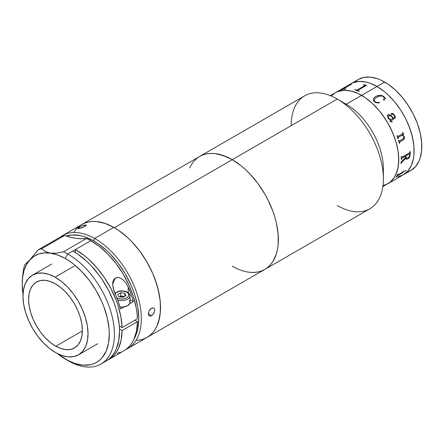 <?xml version="1.0" encoding="UTF-8"?>
<svg xmlns="http://www.w3.org/2000/svg" width="444" height="444" viewBox="0 0 444 444"><rect width="100%" height="100%" fill="white"/><g stroke="black" fill="none" stroke-linecap="round" stroke-linejoin="round"><path stroke-width="0.67" d="M232.245 266.167L236.763 268.52L232.245 266.167A65.207 37.646 60 0 0 264.852 269.397L261.494 270.968L264.852 269.397L267.887 267.282L270.585 264.641L272.91 261.499L276.368 253.857L277.467 249.423L278.133 244.638L278.133 234.199L276.368 222.944L274.842 217.144L272.91 211.305L267.887 199.728L264.852 194.106L257.864 183.45L249.889 173.926L245.632 169.708L241.242 165.901L232.245 159.685L241.242 165.901L245.632 169.708L249.889 173.926L257.864 183.45L264.852 194.106L267.887 199.728L272.91 211.305L274.842 217.144L276.368 222.944L278.133 234.199L278.133 244.638L277.467 249.423L276.368 253.857L272.91 261.499L270.585 264.641L267.887 267.282L264.852 269.397A65.207 37.646 -120 0 0 274.842 217.144A65.207 37.646 -120 0 0 232.245 159.685A65.207 37.646 -120 0 0 199.645 156.454A65.207 37.646 60 0 1 232.245 159.685L223.249 155.517L214.602 153.552L210.512 153.424L206.632 153.868L202.997 154.884L199.645 156.454L196.603 158.575L193.911 161.216L191.58 164.352L189.649 167.96L191.58 164.352L193.911 161.216L196.603 158.575L199.645 156.454L202.997 154.884L206.632 153.868L210.512 153.424L214.602 153.552L218.864 154.251L227.728 157.331L232.245 159.685L337.268 99.051L232.245 159.685A65.207 37.646 60 0 1 274.842 217.144A65.207 37.646 60 0 1 264.852 269.397L369.874 208.763A65.207 37.646 -120 0 0 379.87 156.51A65.207 37.646 -120 0 0 337.268 99.051L346.237 104.229L337.268 99.051A65.207 37.646 60 0 1 383.377 178.91L383.377 168.559A52.525 30.325 -120 0 0 346.237 104.229L361.605 95.355A52.525 30.325 60 0 1 395.92 141.642A52.525 30.325 60 0 1 387.867 183.733L382.978 185.659L387.867 183.733A52.525 30.325 -120 0 0 395.92 141.642A52.525 30.325 -120 0 0 361.605 95.355L346.237 104.229A52.525 30.325 60 0 1 383.133 173.315M383.377 178.91A65.207 37.646 60 0 1 337.268 205.533M261.494 270.968L257.864 271.983L253.979 272.427L249.889 272.3L253.979 272.427L257.864 271.983L261.494 270.968M291.164 125.669A65.207 37.646 60 0 1 337.268 99.051A65.207 37.646 -120 0 0 304.667 95.821L81.813 224.486L85.165 222.91L88.8 221.9L92.679 221.451L96.77 221.578L105.422 223.543L114.413 227.717A65.207 37.646 60 0 1 157.015 285.176A65.207 37.646 60 0 1 147.019 337.423L143.667 339L140.032 340.015L136.153 340.459M361.605 95.355A52.525 30.325 -120 0 0 335.342 92.752L331.23 96.021L335.342 92.752L338.039 91.486L335.342 92.752A52.525 30.325 60 0 1 361.605 95.355L357.964 93.456L350.821 90.976L344.094 90.31L338.039 91.486L344.094 90.31L350.821 90.976L357.964 93.456L365.246 97.663L361.605 95.355L376.973 86.48A52.525 30.325 60 0 1 411.288 132.767A52.525 30.325 60 0 1 403.235 174.858L397.608 176.945L403.235 174.858A52.525 30.325 -120 0 0 411.288 132.767A52.525 30.325 -120 0 0 376.973 86.48L384.221 91.486L387.756 94.55L394.483 101.654L397.608 105.622L400.538 109.818L405.683 118.737L407.858 123.371L411.288 132.767L413.403 142.036L413.936 146.509L413.936 154.912L413.403 158.769L411.288 165.595L409.729 168.498L407.858 171.029L403.235 174.858L407.858 171.029L411.288 165.595L413.403 158.769L413.936 154.912L413.936 146.509L412.515 137.44L409.729 128.066L405.683 118.737L400.538 109.818L394.483 101.654L387.756 94.55L384.221 91.486L376.973 86.48L384.659 82.046L361.605 95.355M408.219 171.689L410.922 170.424L387.867 183.733L390.315 182.029L394.361 177.372L395.92 174.464L398.035 167.643L398.568 163.786L398.568 155.378L398.035 150.91L395.92 141.642L394.361 136.935L390.315 127.611L387.867 123.077L382.24 114.497L379.115 110.528L372.388 103.424L365.246 97.663L372.388 103.424L375.818 106.826L379.115 110.528L385.164 118.692L387.867 123.077L392.485 132.245L395.92 141.642L397.147 146.315L398.035 150.91L398.745 159.685L398.035 167.643L397.147 171.212L394.361 177.372L392.485 179.898L390.315 182.029L382.85 186.63M330.325 95.649L350.71 83.877A52.525 30.325 60 0 1 376.973 86.48L369.724 83.122L366.189 82.101L359.462 81.435L353.413 82.612L359.462 81.435L366.189 82.101L369.724 83.122L376.973 86.48A52.525 30.325 -120 0 0 350.71 83.877L358.397 79.443L364.025 77.356L370.446 77.101L377.411 78.682L381.019 80.148L388.3 84.354L395.438 90.115L402.164 97.219L408.219 105.383L413.37 114.302L417.416 123.626L420.202 133.006L421.622 142.069L421.622 150.477L420.202 157.903L418.975 161.155L415.54 166.589L410.922 170.424A52.525 30.325 -120 0 0 418.975 128.333A52.525 30.325 -120 0 0 384.659 82.046A52.525 30.325 -120 0 0 358.397 79.443L355.944 81.147M344.217 90.237L346.092 87.712L344.217 90.237M397.902 175.053L402.819 171.967A52.525 30.325 -120 0 0 403.313 171.068L403.685 170.857A52.525 30.325 60 0 1 403.457 171.284L403.052 172.389A52.525 30.325 60 0 1 402.997 172.472L396.914 176.207A52.525 30.325 60 0 1 396.348 177.012L395.97 177.228A52.525 30.325 -120 0 0 397.83 174.231L398.207 174.015A52.525 30.325 60 0 1 397.713 174.914L397.902 175.053M406.06 170.49L404.578 171.534L406.06 170.49M408.108 158.786L406.393 159.285L405.722 158.186L401.365 162.876A52.525 30.325 60 0 1 401.326 163.209L400.954 163.425A52.525 30.325 -120 0 0 401.104 161.866L405.705 157.232A52.525 30.325 -120 0 0 405.727 155.988L401.937 158.181L401.609 158.874A52.525 30.325 60 0 1 401.604 159.213L401.232 159.429A52.525 30.325 -120 0 0 401.221 156.693L401.592 156.477A52.525 30.325 60 0 1 401.604 156.832L402.031 157.109L409.418 152.847L409.823 152.087A52.525 30.325 -120 0 0 409.812 151.731L410.189 151.515A52.525 30.325 60 0 1 410.173 154.945L409.584 157.193L408.108 158.786M396.986 135.842A52.525 30.325 -120 0 1 397.968 138.733L398.318 138.517A52.492 30.309 -120 0 0 398.207 138.173L398.335 137.374L402.031 135.231L398.357 137.374L398.229 138.173A52.525 30.325 60 0 1 398.34 138.517L397.968 138.733A52.525 30.325 -120 0 0 396.986 135.842L397.358 135.625A52.525 30.325 60 0 1 397.48 135.969L398.107 136.352L402.497 133.822L402.675 133.272A52.525 30.325 -120 0 0 402.464 132.678L402.836 132.462A52.525 30.325 60 0 1 403.019 132.961L403.707 134.105A52.525 30.325 60 0 1 403.757 134.249L402.58 134.926L404.279 136.43L404.39 138.761L403.507 139.816L399.728 142.036L399.578 142.818A52.525 30.325 60 0 1 399.661 143.162L399.289 143.379A52.525 30.325 -120 0 0 398.507 140.498L398.879 140.282A52.525 30.325 60 0 1 398.978 140.626L399.472 141.053L403.907 138.184L403.868 136.563L402.331 135.32M388.195 118.309L387.329 115.806L387.784 114.924L388.666 114.558L391.031 115.39L393.462 118.11L394.328 117.577L394.71 116.522L393.872 115.007L393.112 114.313L391.824 114.569L391.214 113.958L391.919 113.27L393.634 114.125L395.093 116.223L395.177 118.087L390.709 120.979L391.092 121.784L392.124 121.523A52.525 30.325 60 0 1 392.296 121.834L390.687 121.939L390.071 121.062L390.221 119.98L388.195 118.309M374.669 101.948L373.326 100.216L373.393 98.668L375.108 96.881L377.65 95.615L379.737 95.244L381.968 95.516L383.444 96.281L385.725 98.413L383.871 100.128L383.472 99.889L384.149 98.368L383.971 97.508L383.006 96.448L381.701 95.965L378.277 96.515L375.025 98.507L374.076 100.25L374.542 101.26L375.857 102.22L377.073 102.52L379.359 102.259L379.498 102.653L376.901 102.842L374.669 101.948M396.026 177.156L396.326 176.984A52.492 30.309 -120 0 0 396.892 176.179L402.974 172.444A52.492 30.309 -120 0 0 403.03 172.366L403.435 171.256A52.492 30.309 -120 0 0 403.629 170.885M397.713 175.108L397.691 174.886A52.492 30.309 -120 0 0 398.151 174.048M395.97 177.228A52.525 30.325 -120 0 0 397.83 174.231M404.007 136.907L403.08 138.978M388.25 117.588L390.592 119.763L393.09 118.326L391.175 116.228L389.965 115.601L388.356 116.117L388.25 117.588M388.422 117.888L390.592 119.763L388.422 117.888M393.445 118.121L390.27 114.902L387.934 114.824M394.905 118.443L395.327 117.199L394.394 115.024L393.234 113.831L391.486 113.375M391.442 121.806L390.898 121.684L390.692 120.99M392.002 121.983L392.28 121.839A52.492 30.309 -120 0 0 392.108 121.534M393.073 118.337L390.576 119.775L390.27 119.603L388.234 117.599L388.089 116.655L388.761 115.762M387.973 117.987L390.221 119.98M385.714 98.435L382.989 96.004L379.731 95.271L376.284 96.204L374.409 97.436L373.387 98.69M383.71 99.561L383.461 99.911M379.487 102.675L379.354 102.287L377.061 102.547L375.302 101.954L374.298 100.96L374.187 99.623M374.414 101.737C376.024 102.903 377.716 103.208 379.498 102.653M358.019 90.226L358.086 90.648A52.525 30.325 60 0 1 359.324 91.137L358.952 91.353A52.525 30.325 -120 0 0 354.8 89.91L355.172 89.694A52.525 30.325 60 0 1 356.393 90.054L357.292 90.004L364.679 85.742L357.287 89.977L364.674 85.709L364.596 85.309A52.525 30.325 -120 0 0 363.392 84.948L363.764 84.732A52.525 30.325 60 0 1 364.358 84.904L366.461 85.254A52.525 30.325 60 0 1 366.566 85.292L358.019 90.226L366.566 85.292M366.539 85.309A52.492 30.309 -120 0 0 366.466 85.287L364.363 84.932A52.492 30.309 -120 0 0 363.769 84.765L363.431 84.959M359.29 91.153A52.492 30.309 -120 0 0 358.092 90.676L357.847 90.437M364.874 85.498L357.192 90.06L356.399 90.088A52.492 30.309 -120 0 0 355.178 89.721L354.839 89.921M342.99 89.061L342.973 89.2A52.525 30.325 60 0 1 344.011 88.978L343.634 89.194A52.525 30.325 -120 0 0 340.243 90.154L340.615 89.938A52.525 30.325 60 0 1 341.591 89.594L349.794 84.848A52.525 30.325 -120 0 0 348.834 85.198L349.206 84.982A52.525 30.325 60 0 1 349.678 84.804L351.454 84.149A52.525 30.325 60 0 1 351.543 84.121L342.99 89.061L351.543 84.121M351.47 84.182L349.694 84.837A52.492 30.309 -120 0 0 349.223 85.009L349.051 85.115M343.917 89.033A52.492 30.309 -120 0 0 342.99 89.233L342.857 89.189M349.944 84.843L341.608 89.627A52.492 30.309 -120 0 0 340.631 89.971L340.459 90.071M397.974 136.408L397.458 135.969A52.492 30.309 -120 0 0 397.341 135.636M399.284 143.362L399.639 143.157A52.492 30.309 -120 0 0 399.55 142.813L399.705 142.03L403.485 139.81L404.367 138.756L404.256 136.43L402.558 134.926L403.729 134.249A52.492 30.309 -120 0 0 403.685 134.105L402.991 132.961A52.492 30.309 -120 0 0 402.819 132.473M399.317 141.075L398.956 140.626A52.492 30.309 -120 0 0 398.862 140.293M406.504 158.197L406.049 157.015A52.492 30.309 -120 0 0 406.077 155.755L406.099 155.772A52.525 30.325 60 0 1 406.077 157.032L406.532 158.214L407.858 157.903L409.279 156.582L409.812 154.762A52.525 30.325 -120 0 0 409.829 154.135L409.512 153.807L406.099 155.772L409.712 153.802M406.365 159.268L407.847 158.913L409.207 157.725L410.151 154.928A52.492 30.309 -120 0 0 410.162 151.532M400.96 163.392L401.304 163.192A52.492 30.309 -120 0 0 401.343 162.859L405.716 158.347M401.232 159.402L401.581 159.202A52.492 30.309 -120 0 0 401.587 158.858L401.903 158.175L405.699 155.972A52.492 30.309 60 0 1 405.699 156.005M401.826 157.17L401.581 156.815A52.492 30.309 -120 0 0 401.57 156.493M406.077 155.755L409.401 153.835L406.077 155.755M404.556 171.506L406.016 170.307M73.754 232.384L76.079 229.243L78.771 226.601L81.813 224.486A65.207 37.646 60 0 1 114.413 227.717L232.245 159.685L114.413 227.717L118.937 230.58L127.8 237.734L132.062 241.952L140.032 251.476L147.019 262.132L150.055 267.76L152.753 273.51L157.015 285.176L159.635 296.675L160.301 302.231L160.301 312.665L159.635 317.449L157.015 325.924L155.078 329.531L152.753 332.667L150.055 335.309L147.019 337.423A65.207 37.646 -120 0 0 156.899 284.793A65.207 37.646 -120 0 0 113.825 227.378L94.611 238.467L93.345 240.698A63.392 36.602 60 0 1 134.06 339.011L136.985 332.034L137.995 327.678L138.744 317.998L137.773 307.353L135.115 296.148L133.183 290.47L130.875 284.809L125.214 273.782L118.348 263.486L110.545 254.312L106.382 250.261L97.747 243.417L93.345 240.698L94.611 238.467A65.207 37.646 60 0 1 137.69 295.887A65.207 37.646 60 0 1 127.805 348.518A65.207 37.646 60 0 1 125.83 349.528A65.207 37.646 -120 0 0 138.195 297.635A65.207 37.646 -120 0 0 94.611 238.467L113.825 227.378L104.84 223.349L96.226 221.534L92.158 221.478L88.312 222L84.71 223.088L81.396 224.731M74.292 266.078L55.084 277.167A46.004 26.562 60 0 1 85.476 317.676A46.004 26.562 60 0 1 78.505 354.812A46.004 26.562 60 0 1 55.916 352.775L49.562 348.479L43.44 342.89L37.773 336.236L32.795 328.76L28.688 320.757L25.608 312.532L23.676 304.401L22.971 296.67L23.515 289.649L25.286 283.599L28.222 278.754L32.201 275.302L37.08 273.371L42.668 273.043L48.746 274.325L55.084 277.167L61.439 281.463L67.56 287.046L73.227 293.706L78.205 301.176L82.312 309.185L85.392 317.41L87.324 325.541L88.029 333.266L87.485 340.293L85.714 346.342L82.778 351.187L78.799 354.639L73.92 356.565L68.332 356.898L62.254 355.616L55.916 352.775A46.004 26.562 60 0 1 25.524 312.26A46.004 26.562 60 0 1 32.495 275.125A46.004 26.562 60 0 1 55.084 277.167L74.292 266.078M55.844 346.226A38.034 21.961 60 0 1 30.719 312.731A38.034 21.961 60 0 1 36.48 282.029A38.034 21.961 60 0 1 55.156 283.716A38.034 21.961 60 0 1 80.281 317.21A38.034 21.961 60 0 1 74.52 347.913A38.034 21.961 60 0 1 55.844 346.226L82.395 330.897L55.844 346.226L61.083 348.573L66.112 349.633L70.729 349.361L74.758 347.769L78.055 344.91L80.481 340.909L81.946 335.903L82.395 330.097L81.813 323.709L80.214 316.988L77.672 310.184L74.27 303.568L70.152 297.386L65.473 291.886L60.406 287.268L55.156 283.716L49.917 281.363L44.888 280.308L40.271 280.58L36.242 282.173L32.945 285.026L30.519 289.033L29.054 294.033L28.605 299.844L29.187 306.232L30.786 312.953L33.328 319.758L36.73 326.373L40.848 332.55L45.527 338.056L50.594 342.674L55.844 346.226M149.206 310.711L151.404 308.28L152.647 307.87L153.735 308.097L154.479 308.924L154.756 310.217L154.512 311.771L152.725 314.741L150.272 316.156L149.267 315.973L148.596 315.19L148.401 313.153L149.206 310.711L150.194 309.285L151.404 308.28L153.219 307.903L154.479 308.924L154.756 310.217L154.512 311.771L153.291 314.086L151.482 315.723L149.733 316.145M86.125 225.319L83.25 227.317L78.688 228.616L77.883 228.61L78.166 227.872L82.234 225.741L85.903 224.964L86.125 225.319L85.265 226.246L81.602 227.927L78.211 228.643L77.706 228.355L78.616 227.561L79.193 227.206L79.681 228.449L79.193 227.206L83.799 225.191M151.482 315.723L148.352 313.964L151.482 315.723M78.399 226.917L75.752 229.626M136.669 340.431L140.52 339.915L144.122 338.828L147.436 337.179L150.427 334.992L153.08 332.284L155.356 329.082L157.237 325.419L158.708 321.328L160.356 312.015L160.24 301.515L158.364 290.221L154.795 278.571L152.42 272.755L146.598 261.411L139.538 250.816L131.513 241.381L127.234 237.213L118.343 230.175L113.825 227.378A65.207 37.646 -120 0 0 81.813 224.486L62.598 235.575A65.207 37.646 60 0 1 94.611 238.467A65.207 37.646 -120 0 0 60.462 236.985A65.207 37.646 60 0 1 62.598 235.575M148.612 315.223L148.568 312.321M149.278 315.978L148.995 315.773M85.087 224.914L85.903 224.964M66.389 236.042A63.392 36.602 60 0 1 93.345 240.698L84.615 236.78L80.358 235.62L72.289 234.959L66.389 236.042M103.369 362.393A65.207 37.646 -120 0 0 106.033 361.089A65.207 37.646 -120 0 0 115.917 308.458A65.207 37.646 -120 0 0 72.838 251.038L67.716 253.996A65.207 37.646 60 0 1 110.789 311.416A65.207 37.646 60 0 1 100.91 364.047A65.207 37.646 60 0 1 68.898 361.155A65.207 37.646 60 0 1 67.721 360.473M123.932 350.754L126.923 348.684L129.581 346.109L131.89 343.057L133.816 339.543L136.475 331.296L137.462 321.678L122.094 330.552A65.207 37.646 60 0 1 108.597 359.607A65.207 37.646 60 0 1 107.287 360.306L111.555 357.559L114.213 354.984L116.517 351.926L118.448 348.418L121.107 340.171L122.094 330.552L137.462 321.678L134.837 320.202L137.462 321.678A65.207 37.646 -120 0 1 123.965 350.738L108.597 359.607M106.449 360.844L109.446 358.658L112.093 355.949L114.369 352.747L116.25 349.084L118.764 340.509L119.536 330.552L119.253 325.175L117.377 313.88L115.801 308.075L113.814 302.231L108.697 290.676L102.22 279.653L98.551 274.475L90.526 265.04L86.247 260.878L77.361 253.84L72.838 251.038L75.402 249.561L84.249 255.528L88.578 259.185L96.848 267.699L104.346 277.522L110.789 288.295L115.94 299.617L117.971 305.355L120.851 316.716L122.061 327.578L137.429 318.703L137.035 313.364L136.219 307.842L133.339 296.481L128.91 285.042L123.082 273.937L116.078 263.592L108.158 254.384L99.617 246.653L90.77 240.687A65.207 37.646 -120 0 0 86.452 238.495L63.403 251.804A65.207 37.646 60 0 1 67.716 253.996L90.77 240.687A65.207 37.646 -120 0 0 86.452 238.495L81.319 238.761L75.946 238.339L70.38 237.229L64.68 235.442A65.207 37.646 -120 0 0 61.044 236.646L37.99 249.961L29.759 259.968L24.881 264.613A65.207 37.646 -120 0 0 23.549 268.953A65.207 37.646 60 0 1 24.881 264.613L33.905 256.371L38.795 254.001L44.311 252.908L50.327 253.13A61.583 35.553 60 0 1 65.185 258.452A61.583 35.553 60 0 1 109.291 333.549A61.583 35.553 60 0 1 66.306 359.657L68.898 361.155A65.207 37.646 -120 0 0 114.413 333.511A65.207 37.646 -120 0 0 67.716 253.996L65.185 258.452L67.716 253.996A65.207 37.646 -120 0 0 63.403 251.804L56.51 253.158L50.327 253.13L57.637 254.967L65.185 258.452L69.458 261.1L73.693 264.202L81.89 271.678L89.472 280.591L96.143 290.592L101.643 301.31L103.885 306.804L107.254 317.804L109.024 328.471L109.291 333.549L108.564 342.951L106.188 351.049L102.259 357.531L99.761 360.09L96.931 362.154L93.801 363.708L90.404 364.735L82.928 365.179L74.792 363.464L66.306 359.657A61.583 35.553 60 0 1 65.745 359.335A61.583 35.553 60 0 1 57.337 353.535L68.898 361.155A65.207 37.646 -120 0 1 68.309 360.817L65.745 359.335M119.503 329.093L122.094 330.552L119.503 329.093M75.402 249.561L75.436 252.586L75.402 249.561A65.207 37.646 60 0 1 122.061 327.578L119.331 326.035L122.061 327.578L137.429 318.703A65.207 37.646 -120 0 0 90.77 240.687L75.402 249.561M22.527 277.106L23.549 268.953L22.527 277.106L22.2 283.827M22.206 284.56L23.021 294.1A61.583 35.553 60 0 1 22.206 284.56L22.206 284.56A61.583 35.553 60 0 1 22.2 283.916A61.583 35.553 60 0 1 29.759 259.968A61.583 35.553 60 0 1 50.327 253.13L45.349 251.598L41.625 248.751A65.207 37.646 -120 0 0 37.99 249.961A65.207 37.646 60 0 1 41.625 248.751L64.68 235.442A65.207 37.646 -120 0 0 61.044 236.646L37.99 249.961L29.759 259.968L26.446 264.707L24.048 270.479L22.627 277.15L22.206 284.598M117.072 353.307L120.635 352.297M86.452 238.495L63.403 251.804L56.51 253.158L50.327 253.13L45.349 251.598L41.625 248.751L64.68 235.442A90.565 52.287 -120 0 0 86.452 238.495M133.35 301.598L129.731 303.69L133.35 301.598L130.02 299.722L133.35 301.598A65.207 37.646 60 0 0 128.172 287.002L131.069 294.294L133.35 301.598M124.165 306.898L120.54 308.991A65.207 37.646 -120 0 0 115.368 294.394L113.126 287.89L112.654 283.389L112.987 281.285L113.842 279.47L115.24 278.177L117.066 277.583L119.086 277.716L121.073 278.471L122.905 279.692L125.941 283L128.172 287.002L128.238 292.685L128.172 287.002L125.941 283L122.905 279.692C119.947 277.478 117.394 276.973 115.24 278.177L112.643 284.127L113.731 290.104L118.265 301.687L120.54 308.991L124.165 306.898M129.432 300.621L129.892 301.487L129.892 303.302L127.661 305.7L123.488 306.998L119.98 306.982A8.153 4.645 -0.6 0 0 130.048 302.364L129.975 295.854C130.408 295.027 129.531 293.778 127.345 292.091A1.132 0.66 119.4 0 0 126.779 292.146A1.132 0.66 -60.6 0 1 127.345 292.091A1.132 0.66 -60.6 0 1 127.589 292.618A8.153 4.645 179.4 0 1 129.975 295.854A8.153 4.645 179.4 0 1 125.863 299.95A8.153 4.645 179.4 0 1 117.632 299.955A8.153 4.645 -0.6 0 0 129.909 296.481M114.935 294.283L115.984 292.835L119.131 291.336L123.188 291.081L126.779 292.146A7.021 4.002 179.4 0 1 126.779 297.807A7.021 4.002 179.4 0 1 116.855 297.88L116.822 297.857M119.292 296.847L122.794 296.287L124.414 296.808M125.857 295.599L124.775 293.306L124.808 296.209L124.775 293.306L120.735 292.718L117.777 294.428L118.859 296.72L122.899 297.308L125.857 295.599L124.775 293.306L120.735 292.718L120.774 295.993L120.735 292.718L117.777 294.428L118.859 296.72L122.899 297.308M119.381 296.797L120.774 295.993L124.292 296.503M115.129 293.85A7.021 4.002 179.4 0 1 126.779 292.146L128.299 293.434L128.838 294.96L128.299 296.498L126.779 297.807L124.503 298.69L121.817 299.012L119.131 298.729L116.855 297.88M337.268 99.051L346.237 104.229M264.852 269.397L127.805 348.518M97.713 343.723L78.505 354.812M51.709 264.036L32.495 275.125M106.033 361.089L100.91 364.047M127.345 292.091L124.975 291.175L121.384 290.82L118.37 291.303L114.879 293.256"/></g></svg>
